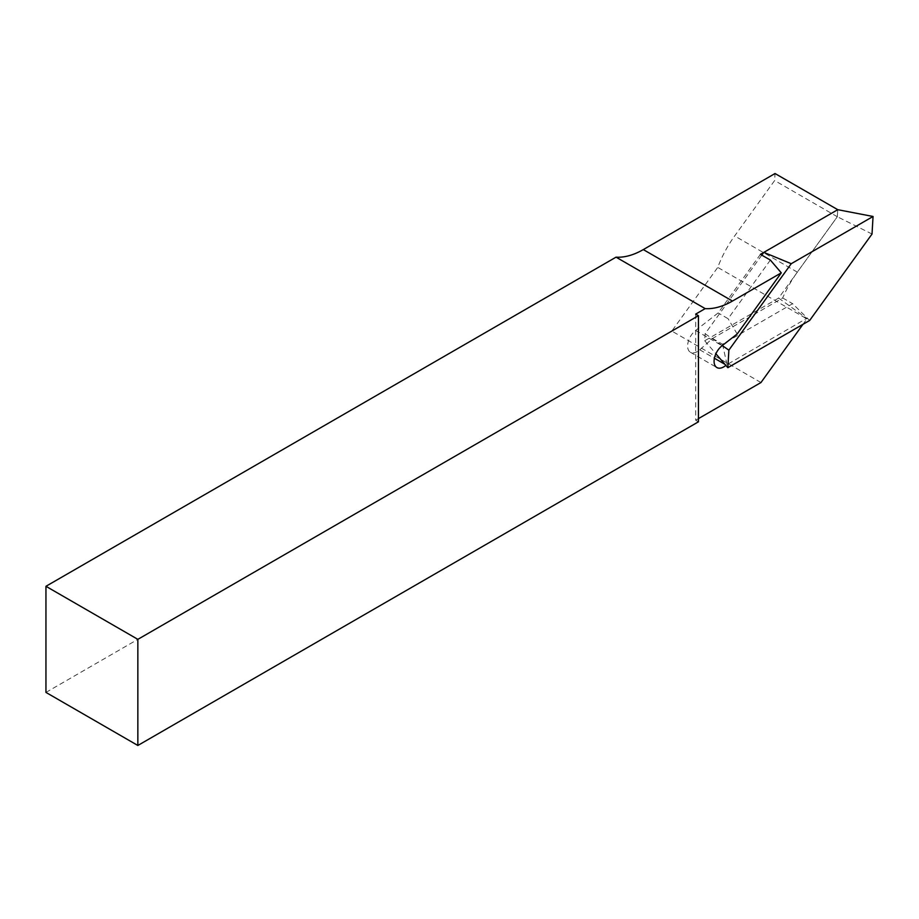 <?xml version="1.0" encoding="UTF-8"?>
<svg xmlns="http://www.w3.org/2000/svg" width="919" height="919" viewBox="0 0 919 919"><rect width="100%" height="100%" fill="white"/><g stroke="black" fill="none" stroke-linecap="round" stroke-linejoin="round"><path stroke-width="0.69" stroke-dasharray="4.59 3.45" d="M45.95 692.409L671.812 331.07L717.75 267.406A79.275 45.778 -60 0 1 734.649 235.953L774.625 180.549L775.039 173.53M760.427 254.345L718.141 312.942L695.614 330.438A13.647 7.88 120 0 0 688.067 342.408A13.647 7.88 120 0 0 690.433 352.287A13.647 7.88 120 0 0 699.761 349.794L712.524 338.468L782.689 297.963A79.275 45.778 -60 0 1 796.199 273.724A79.275 45.778 -60 0 1 797.324 272.139L837.301 216.735L837.703 209.704L763.792 252.392M761.817 255.137L705.126 333.7L704.712 340.754L778.634 298.066L837.324 216.735L774.625 180.549M712.524 338.468L722.46 344.211L792.626 303.695L809.65 320.467M778.634 298.066L806.721 318.353L726.228 365.073A13.647 7.88 120 0 1 725.861 365.383M802.953 324.338L806.893 318.882L717.75 267.406M806.893 318.882A79.275 45.778 -60 0 1 807.192 318.089M782.689 297.963L792.626 303.695M760.955 382.545L671.812 331.07M695.683 314.103L695.683 420.224L698.44 421.821M695.683 420.224L698.44 418.627M770.363 260.077L728.078 318.686L718.141 312.942M722.46 344.211L726.998 364.383M737.164 333.999L728.078 318.686M872.028 234.023L837.324 216.735L837.737 209.681M705.126 333.7L722.265 345.578M704.712 340.754L715.89 353.769M797.324 272.139L734.649 235.953M699.761 349.794L714.408 358.249M724.976 364.349L726.228 365.073M695.614 330.438L722.081 345.716M690.433 352.287L716.9 367.566"/><path stroke-width="1.38" d="M725.861 365.383A13.647 7.88 120 0 1 716.9 367.566A13.647 7.88 120 0 1 714.534 357.686A13.647 7.88 120 0 1 722.081 345.716L737.164 333.999L781.288 272.851L770.363 260.077L760.427 254.345L837.737 209.681L775.039 173.53L643.3 249.589A79.275 45.778 -60 0 1 616.04 257.159L45.95 586.299L45.95 692.409L137.85 745.47L698.44 421.821L698.44 315.699L137.85 639.348L137.85 745.47M781.288 272.851L732.443 301.053A79.275 45.778 -60 0 1 705.183 308.623L616.04 257.159M698.44 418.627L760.955 382.545L802.953 324.338M45.95 586.299L137.85 639.348M705.183 308.623L695.683 314.103L698.44 315.699M837.737 209.681L873.05 216.482L791.248 263.707L763.815 252.357L761.817 255.137M791.248 263.707L728.87 350.15L727.848 367.692L809.65 320.467L872.028 234.023L873.05 216.482M722.265 345.578L728.87 350.15M715.89 353.769L727.848 367.692M732.443 301.053L643.3 249.589M714.408 358.249L724.976 364.349"/></g></svg>

